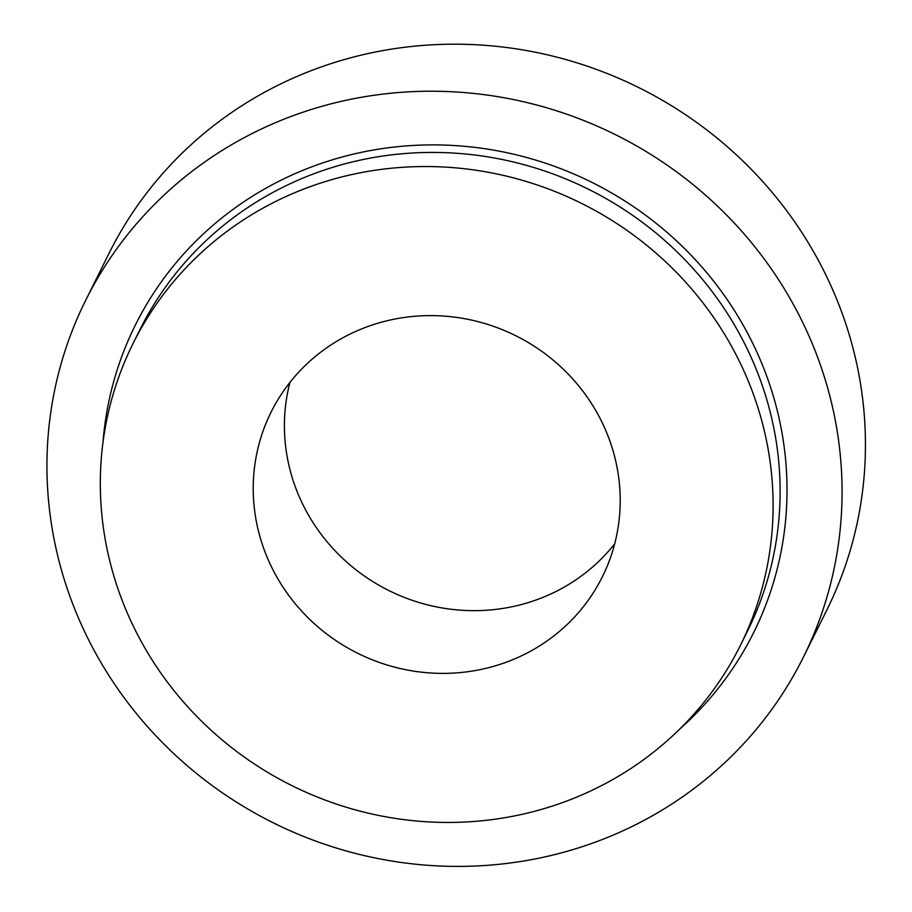 <?xml version="1.0" encoding="UTF-8"?>
<svg xmlns="http://www.w3.org/2000/svg" width="912" height="912" viewBox="0 0 912 912"><rect width="100%" height="100%" fill="white"/><g stroke="black" fill="none" stroke-linecap="round" stroke-linejoin="round"><path stroke-width="1.37" d="M85.637 300.39L109.03 253.354A400.767 384.26 26.4 0 1 638.959 87.689A400.767 384.26 26.4 0 1 826.751 610.185L803.369 657.233A400.767 384.26 26.4 0 1 635.493 824.79A400.767 384.26 26.4 0 1 171.41 751.408A400.767 384.26 26.4 0 1 85.637 300.39A400.767 384.26 26.4 0 1 615.577 134.725A400.767 384.26 26.4 0 1 803.369 657.233M598.318 787.25A339.116 325.151 26.4 0 1 205.633 725.143A339.116 325.151 26.4 0 1 133.049 343.528A339.116 325.151 26.4 0 1 581.457 203.342A339.116 325.151 26.4 0 1 740.362 645.457A339.116 325.151 26.4 0 1 598.318 787.25M524.856 654.178A184.965 177.35 26.4 0 1 310.661 620.308A184.965 177.35 26.4 0 1 271.081 412.144A184.965 177.35 26.4 0 1 515.668 335.684A184.965 177.35 26.4 0 1 602.342 576.84A184.965 177.35 26.4 0 1 524.856 654.178M614.665 543.86A184.965 177.35 26.4 0 1 556.046 591.455A184.965 177.35 26.4 0 1 355.703 569.578A184.965 177.35 26.4 0 1 289.936 382.402M133.049 343.528L140.072 329.414A339.116 325.151 26.4 0 1 588.479 189.229A339.116 325.151 26.4 0 1 747.373 631.343L740.362 645.457M102.976 442.491A345.283 331.056 26.4 0 1 591.888 182.366A345.283 331.056 26.4 0 1 679.611 729.178"/></g></svg>
